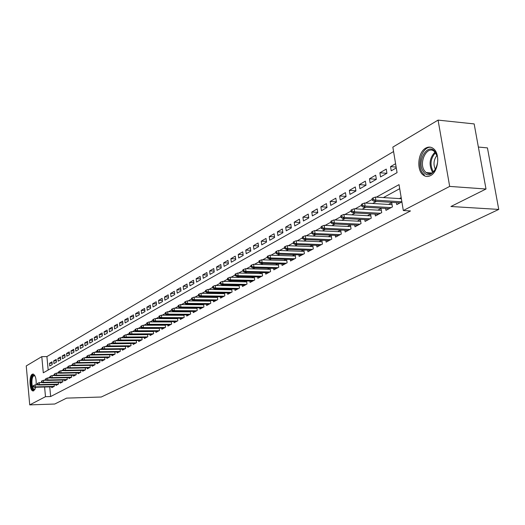 <?xml version="1.0" encoding="UTF-8"?>
<svg xmlns="http://www.w3.org/2000/svg" width="525" height="525" viewBox="0 0 525 525"><rect width="100%" height="100%" fill="white"/><g stroke="black" fill="none" stroke-linecap="round" stroke-linejoin="round"><path stroke-width="0.79" d="M430.539 175.606C427.941 176.938 425.506 176.754 423.235 175.055C416.22 170.192 417.933 152.06 425.808 148.07C428.603 146.554 431.209 146.797 433.637 148.805C440.403 154.048 438.303 171.99 430.539 175.606M35.766 387.26L33.817 390.79L33.068 390.954C29.472 391 28.796 375.795 32.32 374.213L33.127 374.036C35.398 375.178 36.409 378.788 36.153 384.884M478.367 147.046L487.443 147.893L498.75 209.423L101.253 397.012L66.596 398.121L54.738 404.027L29.728 404.887L26.25 365.918L41.79 356.646L43.286 372.803L397.058 172.633L392.844 147.112L438.073 120.113L449.676 186.408L403.318 210.532L399.039 184.629L376.353 197.137M393.573 151.541L46.915 356.573L41.79 356.646M449.676 186.408L486.006 189.013L474.154 123.913L438.073 120.113M396.454 202.643L396.782 204.619L401.894 201.902M385.652 208.432L385.96 210.354L392.418 206.929L391.729 202.696L388.48 204.442M375.099 214.075L375.401 215.959L381.708 212.612L381.032 208.432L377.842 210.138M364.796 219.594L365.085 221.432L371.247 218.164L370.591 214.023L367.454 215.703M354.729 224.982L355.012 226.78L361.029 223.584L360.386 219.489L357.308 221.137M344.899 230.245L345.168 232.004L351.048 228.88L350.418 224.831L347.392 226.452M335.285 235.39L335.541 237.11L341.289 234.058L340.679 230.048M325.887 240.417L326.137 242.097L331.754 239.118L331.163 235.213M316.693 245.332L316.936 246.98L322.429 244.066L321.864 240.253M307.702 250.143L307.939 251.751L313.313 248.902L312.769 245.182M298.909 254.848L299.132 256.423L304.395 253.634L303.87 250.005M290.299 259.448L290.515 260.997L295.667 258.267L295.162 254.723M281.873 263.957L282.089 265.466L287.123 262.795L286.637 259.337M273.623 268.367L273.827 269.85L278.762 267.232L278.289 263.852M265.545 272.685L265.742 274.142L270.578 271.576L270.119 268.275M257.631 276.911L257.827 278.342L262.559 275.828L262.119 272.6M249.88 281.059L250.071 282.457L254.704 279.996L254.277 276.839M242.287 285.114L242.465 286.493L247.006 284.077L246.599 280.987M234.839 289.091L235.016 290.443L239.466 288.081L239.072 285.055M227.542 292.996L227.712 294.315L232.076 292.005L231.689 289.039M220.382 296.815L220.552 298.115L224.831 295.844L224.457 292.95M213.367 300.562L213.531 301.842L217.724 299.618L217.363 296.776M206.482 304.244L206.64 305.498L210.755 303.312L210.407 300.53M199.73 307.847L199.881 309.081L203.923 306.941L203.582 304.218M193.102 311.391L193.252 312.598L197.216 310.498L196.888 307.827M186.598 314.862L186.743 316.057L190.634 313.989L190.312 311.371M180.219 318.268L180.357 319.443L184.177 317.415L183.868 314.849M173.952 321.615L174.083 322.77L177.837 320.782L177.535 318.262M167.797 324.903L167.928 326.038L171.609 324.082L171.321 321.608M161.752 328.125L161.884 329.247L165.5 327.324L165.218 324.903M155.82 331.295L155.945 332.397L159.495 330.514L159.219 328.132M149.986 334.405L150.111 335.488L153.595 333.637L153.333 331.301M144.257 337.463L144.375 338.533L147.807 336.715L147.545 334.418M138.626 340.469L138.744 341.519L142.111 339.734L141.862 337.477M133.094 343.422L133.206 344.459L136.52 342.7L136.277 340.489M127.654 346.323L127.765 347.347L131.02 345.621L130.784 343.442M122.305 349.178L122.417 350.182L125.613 348.488L125.383 346.349M117.049 351.986L117.154 352.977L120.304 351.304L120.074 349.204M111.877 354.742L111.982 355.72L115.073 354.08L114.857 352.012M106.792 357.453L106.897 358.417L109.935 356.803L109.725 354.769M101.791 360.124L101.889 361.075L104.882 359.487L104.672 357.486M96.869 362.749L96.968 363.687L99.914 362.125L99.711 360.157M92.026 365.334L92.124 366.26L95.018 364.717L94.822 362.782M87.262 367.874L87.353 368.786L90.208 367.277L90.011 365.367M82.569 370.374L82.661 371.273L85.47 369.784L85.28 367.913M77.956 372.835L78.041 373.728L80.804 372.258L80.62 370.414M73.415 375.263L73.5 376.136L76.217 374.692L76.04 372.881M68.939 377.646L69.024 378.512L71.702 377.094L71.525 375.303M64.529 379.995L64.614 380.855L67.252 379.45L67.082 377.692M60.191 382.312L60.277 383.152L62.869 381.78L62.705 380.041M55.919 384.589L55.998 385.422L58.557 384.064L58.393 382.358M52.133 363.241L49.501 363.28L52.001 361.843L52.257 364.553L49.757 365.977L49.501 363.28M56.346 360.833L53.675 360.878L56.214 359.415L56.47 362.145L53.931 363.595L53.675 360.878M60.624 358.391L57.914 358.431L60.487 356.947L60.749 359.697L58.177 361.167L57.914 358.431M64.969 355.917L62.219 355.95L64.831 354.447L65.1 357.21L62.482 358.706L62.219 355.95M69.385 353.397L66.583 353.43L69.241 351.901L69.51 354.69L66.852 356.206L66.583 353.43M73.868 350.844L71.019 350.877L73.717 349.322L73.992 352.131L71.295 353.673L71.019 350.877M78.415 348.246L75.528 348.278L78.264 346.697L78.547 349.525L75.803 351.094L75.528 348.278M83.042 345.614L80.102 345.64L82.884 344.033L83.167 346.881L80.384 348.475L80.102 345.64M87.741 342.937L84.748 342.956L87.577 341.329L87.865 344.197L85.037 345.817L84.748 342.956M92.512 340.213L89.473 340.233L92.347 338.579L92.643 341.473L89.768 343.114L89.473 340.233M97.361 337.45L94.277 337.463L97.191 335.783L97.493 338.697L94.572 340.364L94.277 337.463M102.29 334.642L99.153 334.655L102.112 332.942L102.421 335.882L99.455 337.575L99.153 334.655M107.303 331.787L104.107 331.793L107.12 330.061L107.435 333.014L104.416 334.74L104.107 331.793M112.396 328.886L109.147 328.893L112.212 327.121L112.527 330.107L109.463 331.859L109.147 328.893M117.58 325.933L114.273 325.933L117.383 324.142L117.705 327.147L114.588 328.926L114.273 325.933M122.843 322.934L119.477 322.934L122.647 321.103L122.975 324.135L119.805 325.946L119.477 322.934M128.205 319.882L124.779 319.876L128.002 318.019L128.33 321.07L125.107 322.914L124.779 319.876M133.652 316.785L130.167 316.772L133.442 314.882L133.783 317.96L130.502 319.83L130.167 316.772M139.197 313.628L135.647 313.609L138.981 311.686L139.328 314.79L135.988 316.7L135.647 313.609M144.834 310.419L141.218 310.393L144.611 308.438L144.966 311.568L141.573 313.504L141.218 310.393M150.577 307.151L146.895 307.125L150.347 305.13L150.708 308.287L147.249 310.262L146.895 307.125M156.424 303.831L152.67 303.791L156.181 301.77L156.548 304.946L153.031 306.954L152.67 303.791M162.369 300.444L158.55 300.405L162.127 298.344L162.494 301.547L158.917 303.594L158.55 300.405M168.427 297.006L164.528 296.953L168.171 294.853L168.551 298.088L164.903 300.169L164.528 296.953M174.589 293.495L170.618 293.442L174.333 291.303L174.72 294.564L171.006 296.684L170.618 293.442M180.869 289.931L176.827 289.866L180.6 287.687L181 290.975L177.214 293.134L176.827 289.866M187.268 286.296L183.146 286.223L186.992 284.005L187.392 287.319L183.54 289.518L183.146 286.223M193.784 282.588L189.577 282.509L193.502 280.252L193.909 283.592L189.984 285.836L189.577 282.509M200.432 278.821L196.14 278.729L200.13 276.426L200.55 279.799L196.553 282.082L196.14 278.729M207.198 274.975L202.821 274.877L206.889 272.527L207.316 275.933L203.241 278.263L202.821 274.877M214.102 271.058L209.632 270.946L213.78 268.557L214.22 271.989L210.059 274.365L209.632 270.946M221.137 267.067L216.576 266.943L220.802 264.508L221.248 267.967L217.015 270.388L216.576 266.943M228.309 262.999L223.65 262.861L227.968 260.374L228.421 263.872L224.103 266.339L223.65 262.861M235.627 258.845L230.875 258.7L235.272 256.161L235.738 259.691L231.328 262.205L230.875 258.7M243.088 254.612L238.238 254.454L242.727 251.862L243.2 255.426L238.704 257.992L238.238 254.454M250.707 250.294L245.746 250.123L250.327 247.478L250.812 251.075L246.225 253.693L245.746 250.123M258.484 245.89L253.411 245.7L258.09 243.003L258.582 246.632L253.903 249.309L253.411 245.7M266.418 241.395L261.24 241.192L266.011 238.442L266.516 242.097L261.732 244.834L261.24 241.192M274.516 236.808L269.227 236.585L274.096 233.776L274.608 237.471L269.732 240.26L269.227 236.585M282.791 232.122L277.377 231.886L282.352 229.012L282.883 232.746L277.896 235.594L277.377 231.886M291.244 227.338L285.705 227.082L290.784 224.149L291.329 227.922L286.237 230.829L285.705 227.082M299.88 222.456L294.21 222.173L299.408 219.181L299.952 222.987L294.755 225.96L294.21 222.173M308.7 217.462L302.905 217.166L308.208 214.102L308.772 217.947L303.457 220.986L302.905 217.166M317.723 212.363L311.784 212.041L317.212 208.917L317.789 212.796L312.355 215.9L311.784 212.041M326.944 207.152L320.867 206.804L326.412 203.608L327.003 207.532L321.444 210.702L320.867 206.804M336.374 201.83L330.146 201.456L335.823 198.181L336.427 202.145L330.743 205.393L330.146 201.456M346.021 196.383L339.642 195.976L345.443 192.636L346.06 196.639L340.252 199.959L339.642 195.976M355.898 190.811L349.355 190.378L355.294 186.959L355.924 191.002L349.978 194.401L349.355 190.378M365.997 185.115L359.297 184.649L365.367 181.145L366.017 185.233L359.933 188.711L359.297 184.649M376.34 179.281L369.469 178.782L375.683 175.199L376.346 179.327L370.118 182.884L369.469 178.782M386.879 173.309L379.877 172.777L386.249 169.102L386.932 173.283L380.553 176.925L379.877 172.777M46.915 356.573L48.175 370.04M395.587 163.721L390.541 166.628L391.23 170.822L396.283 167.934M49.75 386.886L50.649 396.526L410.504 210.945L403.318 210.532M399.709 188.685L383.427 197.584M376.425 201.41L372.632 203.483M365.708 207.27L362.099 209.239M355.248 212.986L351.816 214.856M345.037 218.564L341.775 220.343M335.062 224.018L331.964 225.704M325.316 229.34L322.383 230.941M315.801 234.537L313.012 236.06M306.495 239.623L303.85 241.067M297.399 244.591L294.899 245.963M288.501 249.454L286.138 250.747M279.805 254.205L277.567 255.432M271.294 258.858L269.181 260.013M262.966 263.412L260.971 264.502M254.815 267.862L252.932 268.892M246.829 272.226L245.063 273.19M239.019 276.498L237.352 277.403M231.361 280.678L229.799 281.531M223.86 284.78L222.397 285.58M216.517 288.789L215.145 289.537M209.311 292.727L208.031 293.423M202.256 296.586L201.062 297.235M195.333 300.366L194.224 300.969M188.547 304.073L187.523 304.638M181.886 307.716L180.941 308.228M175.357 311.279L174.49 311.758M168.952 314.783L168.151 315.217M162.658 318.222L161.936 318.616M156.489 321.595L155.833 321.95M150.432 324.903L149.835 325.224M144.48 328.151L143.955 328.44M138.639 331.347L138.173 331.603M132.897 334.484L132.49 334.707M127.26 337.562L126.912 337.752M51.712 386.833L51.785 387.66L54.305 386.321L54.147 384.635M140.109 337.49L139.755 337.68M145.825 334.425L145.418 334.648M151.646 331.308L151.174 331.557M157.572 328.132L157.041 328.42M163.61 324.903L163.006 325.224M169.752 321.608L169.083 321.963M176.013 318.255L175.278 318.649M182.385 314.842L181.578 315.276M188.882 311.364L187.996 311.837M195.497 307.814L194.539 308.332M202.243 304.205L201.206 304.756M209.121 300.517L208.005 301.12M216.136 296.763L214.928 297.406M223.289 292.93L221.99 293.626M230.58 289.026L229.195 289.767M238.022 285.036L236.539 285.83M245.615 280.967L244.033 281.82M253.365 276.819L251.678 277.718M261.279 272.58L259.488 273.538M269.358 268.255L267.455 269.272M277.607 263.832L275.586 264.915M286.033 259.317L283.894 260.466M294.65 254.704L292.379 255.918M303.45 249.992L301.055 251.272M312.441 245.175L309.914 246.527M321.641 240.247L318.97 241.677M331.052 235.207L328.23 236.716M340.673 230.048L337.706 231.643M401.185 197.63L399.381 198.601M486.006 189.013L450.942 206.496L498.75 209.423M50.649 396.526L45.491 396.69L29.728 404.887M44.599 387.023L45.491 396.69M372.218 199.415L365.61 203.057M361.528 205.314L355.13 208.838M351.087 211.063L344.892 214.482M340.902 216.681L334.897 219.995M330.953 222.167L325.132 225.376M321.234 227.522L315.597 230.632M311.745 232.759L306.272 235.771M302.466 237.877L297.163 240.798M293.396 242.878L288.251 245.713M284.524 247.767L279.536 250.517M275.848 252.545L271.012 255.216M267.363 257.224L262.664 259.816M259.061 261.804L254.5 264.318M250.93 266.287L246.507 268.728M242.977 270.67L238.678 273.039M235.187 274.969L231.013 277.266M227.555 279.175L223.506 281.407M220.08 283.297L216.143 285.462M212.756 287.332L208.93 289.439M205.577 291.29L201.863 293.337M198.542 295.168L194.933 297.157M191.645 298.974L188.14 300.904M184.879 302.702L181.473 304.579M178.244 306.357L174.937 308.188M171.734 309.947L168.518 311.725M165.349 313.471L162.225 315.19M159.082 316.923L156.043 318.603M152.933 320.316L149.979 321.943M146.895 323.643L144.021 325.231M140.969 326.911L138.173 328.453M135.148 330.12L132.425 331.623M129.432 333.27L126.787 334.733M123.815 336.367L121.242 337.785M118.296 339.413L115.795 340.791M112.875 342.398L110.44 343.744M107.546 345.338L105.177 346.644M102.303 348.226L100.006 349.499M97.158 351.067L94.913 352.301M92.092 353.857L89.913 355.058M87.117 356.6L84.998 357.768M82.222 359.303L80.154 360.439M77.405 361.955L75.397 363.064M72.667 364.567L70.711 365.643M68.007 367.139L66.104 368.183M63.42 369.666L61.569 370.683M58.905 372.153L57.107 373.144M54.462 374.607L52.71 375.572M50.085 377.016L48.385 377.954M45.78 379.391L44.126 380.303M396.139 167.075L390.541 166.628M38.148 384.832L35.096 384.91L35.273 386.892L54.18 386.387M33.705 386.577L33.607 385.475L33.2 385.704L33.298 386.8L35.273 386.892L34.538 387.292L53.425 386.787M35.096 384.91L33.607 385.475M33.298 386.8L34.538 387.292M35.155 389.084L34.532 389.655C31.139 391.834 29.8 376.911 33.233 375.309L34.939 375.802M35.004 375.939L33.784 375.828C30.955 377.088 31.493 389.268 34.387 389.235L35.214 388.953M33.443 374.122L33.134 374.253C29.728 375.769 30.227 390.397 33.712 390.849M423.458 171.662C415.879 161.857 428.026 141.304 435.284 152.014C443.113 162.022 430.474 182.654 423.458 171.662M437.056 155.8L434.411 151.535C427.206 144.664 418.208 162.829 424.62 170.999L426.07 172.548C429.516 174.799 432.712 173.67 435.645 169.155M435.428 169.509C433.125 164.588 433.617 159.889 436.925 155.413M430.913 147.295C422.271 146.068 416.259 165.007 422.599 173.093L424.43 175.055M42.367 382.554L39.224 382.633L39.408 384.628L58.419 384.136M37.826 384.313L37.728 383.204L37.308 383.434L37.413 384.536L39.408 384.628L38.66 385.035L57.652 384.543M39.224 382.633L37.728 383.204M37.413 384.536L38.66 385.035M46.659 380.244L43.411 380.323L43.601 382.325L62.724 381.852M42.007 382.01L41.908 380.894L41.482 381.124L41.587 382.239L43.601 382.325L42.84 382.745L61.943 382.266M43.411 380.323L41.908 380.894M41.587 382.239L42.84 382.745M51.01 377.895L47.67 377.974L47.86 379.995L67.095 379.536M46.253 379.673L46.154 378.545L45.721 378.781L45.826 379.903L47.86 379.995L47.086 380.415L66.308 379.956M47.67 377.974L46.154 378.545M45.826 379.903L47.086 380.415M55.44 375.513L51.988 375.585L52.185 377.619L71.538 377.18M50.571 377.298L50.466 376.163L50.026 376.405L50.138 377.534L52.185 377.619L51.397 378.053L70.731 377.606M51.988 375.585L50.466 376.163M50.138 377.534L51.397 378.053M59.929 373.085L56.378 373.163L56.575 375.211L76.04 374.791M54.948 374.883L54.843 373.748L54.403 373.99L54.508 375.126L56.575 375.211L55.781 375.651L75.226 375.224M56.378 373.163L54.843 373.748M54.508 375.126L55.781 375.651M64.496 370.63L60.841 370.702L61.038 372.77L80.62 372.356M59.404 372.435L59.292 371.287L58.846 371.536L58.951 372.684L61.038 372.77L60.231 373.209L79.793 372.796M60.841 370.702L59.292 371.287M58.951 372.684L60.231 373.209M69.142 368.13L65.369 368.202L65.573 370.283L85.273 369.889M63.925 369.948L63.814 368.793L63.354 369.042L63.466 370.197L65.573 370.283L64.752 370.735L84.427 370.342M65.369 368.202L63.814 368.793M63.466 370.197L64.752 370.735M73.854 365.59L69.976 365.656L70.179 367.756L89.998 367.382M68.519 367.421L68.407 366.253L67.942 366.509L68.053 367.671L70.179 367.756L69.346 368.215L89.138 367.841M69.976 365.656L68.407 366.253M68.053 367.671L69.346 368.215M78.652 363.005L74.655 363.077L74.865 365.19L94.802 364.836M73.192 364.849L73.073 363.674L72.601 363.93L72.719 365.105L74.865 365.19L74.012 365.656L93.929 365.295M74.655 363.077L73.073 363.674M72.719 365.105L74.012 365.656M83.528 360.386L79.413 360.452L79.623 362.578L99.678 362.25M77.936 362.237L77.818 361.049L77.339 361.318L77.457 362.499L79.623 362.578L78.763 363.051L98.792 362.716M79.413 360.452L77.818 361.049M77.457 362.499L78.763 363.051M109.725 354.795L89.158 355.071L89.381 357.23L88.489 357.722L84.243 357.781L84.459 359.927L104.639 359.618M82.76 359.579L82.642 358.385L82.156 358.654L82.274 359.848L84.459 359.927L83.587 360.413L103.74 360.091M84.243 357.781L82.642 358.385M82.274 359.848L83.587 360.413M87.668 356.882L87.544 355.681L87.052 355.95L87.17 357.151L109.679 356.941M87.17 357.151L88.489 357.722L108.767 357.427M89.158 355.071L87.544 355.681M114.863 352.058L94.159 352.308L94.382 354.493L114.804 354.224M92.656 354.139L92.531 352.925L92.026 353.2L92.151 354.414L94.382 354.493L93.476 354.985L113.873 354.716M94.159 352.308L92.531 352.925M92.151 354.414L93.476 354.985M120.081 349.276L99.238 349.506L99.468 351.704L120.015 351.455M97.729 351.343L97.597 350.123L97.086 350.405L97.217 351.625L99.468 351.704L98.543 352.209L119.07 351.96M99.238 349.506L97.597 350.123M97.217 351.625L98.543 352.209M125.396 346.447L104.409 346.651L104.639 348.869L125.318 348.646M102.887 348.508L102.756 347.274L102.237 347.563L102.362 348.79L104.639 348.869L103.701 349.381L124.353 349.158M104.409 346.651L102.756 347.274M102.362 348.79L103.701 349.381M130.797 343.567L109.666 343.75L109.902 345.982L130.705 345.785M108.13 345.621L107.999 344.374L107.474 344.669L107.605 345.909L109.902 345.982L108.944 346.507L129.727 346.303M109.666 343.75L107.999 344.374M107.605 345.909L108.944 346.507M136.29 340.64L115.014 340.797L115.251 343.048L136.192 342.877M113.472 342.681L113.341 341.427L112.803 341.723L112.934 342.976L115.251 343.048L114.286 343.58L135.194 343.402M115.014 340.797L113.341 341.427M112.934 342.976L114.286 343.58M141.881 337.667L120.455 337.792L120.697 340.062L141.77 339.918M118.906 339.688L118.768 338.428L118.223 338.73L118.355 339.99L120.697 340.062L119.713 340.607L140.752 340.456M120.455 337.792L118.768 338.428M118.355 339.99L119.713 340.607M147.571 334.635L125.993 334.733L126.243 337.024L147.44 336.906M124.432 336.643L124.294 335.377L123.736 335.678L123.874 336.952L126.243 337.024L125.239 337.575L146.416 337.45M125.993 334.733L124.294 335.377M123.874 336.952L125.239 337.575M153.359 331.551L131.631 331.623L131.887 333.933L153.221 333.841M130.062 333.552L129.918 332.266L129.353 332.581L129.491 333.861L131.887 333.933L130.863 334.491L152.171 334.399M131.631 331.623L129.918 332.266M129.491 333.861L130.863 334.491M159.252 328.414L137.373 328.453L137.629 330.783L159.101 330.724M135.791 330.396L135.647 329.103L135.069 329.424L135.214 330.717L135.791 330.396L137.629 330.783L136.592 331.354L158.032 331.288M137.373 328.453L135.647 329.103M135.214 330.717L136.592 331.354M165.25 325.218L143.213 325.231L143.476 327.574L165.086 327.548M141.625 327.187L141.474 325.881L140.89 326.209L141.035 327.508L141.625 327.187L143.476 327.574L142.419 328.158L163.997 328.125M143.213 325.231L141.474 325.881M141.035 327.508L142.419 328.158M171.36 321.969L149.166 321.943L149.435 324.312L171.176 324.312M147.564 323.918L147.413 322.599L146.816 322.934L146.967 324.247L147.564 323.918L149.435 324.312L148.352 324.903L170.074 324.896M149.166 321.943L147.413 322.599M146.967 324.247L148.352 324.903M177.581 318.655L155.229 318.596L155.498 320.985L177.384 321.018M153.615 320.585L153.464 319.259L152.854 319.594L153.005 320.926L153.615 320.585L155.498 320.985L154.403 321.589L176.256 321.615M155.229 318.596L153.464 319.259M153.005 320.926L154.403 321.589M183.921 315.282L161.398 315.19L161.68 317.599L183.704 317.664M159.777 317.198L159.62 315.853L159.003 316.201L159.154 317.54L159.777 317.198L161.68 317.599L160.558 318.216L182.556 318.275M161.398 315.19L159.62 315.853M159.154 317.54L160.558 318.216M190.372 311.85L167.692 311.719L167.974 314.147L190.142 314.252M166.058 313.74L165.9 312.388L165.263 312.736L165.421 314.088L166.058 313.74L167.974 314.147L166.832 314.777L188.974 314.869M167.692 311.719L165.9 312.388M165.421 314.088L166.832 314.777M196.954 308.346L174.103 308.182L174.392 310.629L196.704 310.774M172.456 310.216L172.292 308.858L171.649 309.212L171.813 310.57L172.456 310.216L174.392 310.629L173.23 311.266L195.51 311.404M174.103 308.182L172.292 308.858M171.813 310.57L173.23 311.266M203.654 304.782L180.633 304.572L180.935 307.046L203.385 307.223M178.979 306.626L178.815 305.255L178.159 305.616L178.323 306.987L178.979 306.626L180.935 307.046L179.747 307.696L202.171 307.867M180.633 304.572L178.815 305.255M178.323 306.987L179.747 307.696M210.486 301.147L187.294 300.897L187.596 303.391L210.197 303.608M185.627 302.971L185.456 301.58L184.787 301.954L184.957 303.338L185.627 302.971L187.596 303.391L186.388 304.054L208.963 304.264M187.294 300.897L185.456 301.58M184.957 303.338L186.388 304.054M217.448 297.439L194.086 297.15L194.394 299.663L217.147 299.926M192.406 299.237L192.235 297.839L191.553 298.213L191.723 299.618L192.406 299.237L194.394 299.663L193.161 300.339L215.887 300.595M194.086 297.15L192.235 297.839M191.723 299.618L193.161 300.339M224.549 293.659L201.009 293.324L201.324 295.864L224.227 296.166M199.316 295.431L199.146 294.02L198.45 294.407L198.621 295.818L199.316 295.431L201.324 295.864L200.071 296.559L222.941 296.848M201.009 293.324L199.146 294.02M198.621 295.818L200.071 296.559M231.794 289.807L208.077 289.426L208.399 291.992L231.446 292.333M206.371 291.552L206.194 290.128L205.485 290.522L205.662 291.946L206.371 291.552L208.399 291.992L207.113 292.694L230.134 293.029M208.077 289.426L206.194 290.128M205.662 291.946L207.113 292.694M239.177 285.882L215.283 285.449L215.611 288.035L238.809 288.428M213.563 287.595L213.386 286.151L212.658 286.558L212.842 287.995L213.563 287.595L215.611 288.035L214.298 288.757L237.477 289.137M215.283 285.449L213.386 286.151M212.842 287.995L214.298 288.757M246.717 281.873L222.633 281.387L222.968 284.005L246.323 284.438M220.907 283.553L220.723 282.102L219.982 282.509L220.165 283.959L220.907 283.553L222.968 284.005L221.635 284.734L244.965 285.167M222.633 281.387L220.723 282.102M220.165 283.959L221.635 284.734M254.408 277.784L230.134 277.246L230.482 279.884L253.995 280.376M228.401 279.431L228.211 277.961L227.45 278.381L227.64 279.845L228.401 279.431L230.482 279.884L229.117 280.632L252.604 281.111M230.134 277.246L228.211 277.961M227.64 279.845L229.117 280.632M262.257 273.604L237.799 273.02L238.147 275.684L261.817 276.222M236.047 275.218L235.85 273.742L235.082 274.168L235.272 275.645L236.047 275.218L238.147 275.684L236.755 276.445L260.4 276.977M237.799 273.02L235.85 273.742M235.272 275.645L236.755 276.445M270.27 269.345L245.621 268.702L245.976 271.392L269.804 271.983M243.856 270.926L243.659 269.43L242.872 269.863L243.068 271.359L243.856 270.926L245.976 271.392L244.558 272.167L268.354 272.751M245.621 268.702L243.659 269.43M243.068 271.359L244.558 272.167M278.453 264.994L253.608 264.292L253.975 267.008L277.961 267.658M251.829 266.536L251.626 265.027L250.825 265.466L251.029 266.976L251.829 266.536L253.975 267.008L252.518 267.803L276.485 268.439M253.608 264.292L251.626 265.027M251.029 266.976L252.518 267.803M286.808 260.551L261.765 259.79L262.139 262.533L286.289 263.235M259.98 262.047L259.77 260.525L258.95 260.978L259.153 262.5L259.98 262.047L262.139 262.533L260.656 263.34L284.78 264.042M261.765 259.79L259.77 260.525M259.153 262.5L260.656 263.34M295.345 256.016L270.099 255.189L270.487 257.959L294.801 258.72M268.301 257.467L268.091 255.931L267.251 256.397L267.461 257.933L268.301 257.467L270.487 257.959L268.971 258.786L293.258 259.54M270.099 255.189L268.091 255.931M267.461 257.933L268.971 258.786M304.067 251.377L278.624 250.484L279.011 253.28L303.496 254.113M276.806 252.787L276.59 251.232L275.737 251.705L275.953 253.26L276.806 252.787L279.011 253.28L277.463 254.133L301.914 254.947M278.624 250.484L276.59 251.232M275.953 253.26L277.463 254.133M312.979 246.645L287.332 245.674L287.733 248.502L312.375 249.395M285.508 248.003L285.285 246.428L284.406 246.914L284.629 248.482L285.508 248.003L287.733 248.502L286.151 249.368L310.761 250.254M287.332 245.674L285.285 246.428M284.629 248.482L286.151 249.368M322.094 241.802L296.238 240.758L296.645 243.613L321.457 244.578M294.394 243.108L294.171 241.52L293.272 242.018L293.501 243.6L294.394 243.108L296.645 243.613L295.024 244.506L319.81 245.457M296.238 240.758L294.171 241.52M293.501 243.6L295.024 244.506M331.413 236.847L305.34 235.732L305.76 238.619L330.743 239.656M303.489 238.107L303.26 236.499L302.341 237.011L302.571 238.613L303.489 238.107L305.76 238.619L304.106 239.525L329.057 240.548M305.34 235.732L303.26 236.499M302.571 238.613L304.106 239.525M340.942 231.787L314.659 230.593L315.085 233.507L340.239 234.616M312.795 232.982L312.552 231.368L311.614 231.886L311.85 233.5L312.795 232.982L315.085 233.507L313.392 234.432L338.513 235.528M314.659 230.593L312.552 231.368M311.85 233.5L313.392 234.432M350.693 226.61L324.188 225.33L324.627 228.277L349.952 229.464M322.311 227.745L322.068 226.111L321.103 226.643L321.346 228.277L322.311 227.745L324.627 228.277L322.895 229.228L348.187 230.396M324.188 225.33L322.068 226.111M321.346 228.277L322.895 229.228M360.668 221.314L333.946 219.942L334.399 222.922L359.887 224.188M332.056 222.383L331.807 220.73L330.822 221.274L331.072 222.928L332.056 222.383L334.399 222.922L332.62 223.893L358.083 225.146M333.946 219.942L331.807 220.73M331.072 222.928L332.62 223.893M370.886 215.887L343.934 214.43L344.393 217.442L370.066 218.794M342.031 216.897L341.775 215.224L340.764 215.782L341.02 217.448L342.031 216.897L344.393 217.442L342.576 218.439L368.215 219.772M343.934 214.43L341.775 215.224M341.02 217.448L342.576 218.439M381.34 210.341L354.165 208.786L354.637 211.824L380.481 213.268M352.242 211.273L351.98 209.58L350.949 210.151L351.212 211.844L352.242 211.273L354.637 211.824L352.774 212.848L378.584 214.272M354.165 208.786L351.98 209.58M351.212 211.844L352.774 212.848M392.05 204.652L364.639 202.998L365.124 206.076L391.145 207.605M362.709 205.511L362.44 203.805L361.377 204.389L361.646 206.095L362.709 205.511L365.124 206.076L363.221 207.119L389.202 208.635M364.639 202.998L362.44 203.805M361.646 206.095L363.221 207.119M401.369 198.726L375.375 197.072L375.874 200.183L401.874 201.797M373.426 199.612L373.15 197.886L372.067 198.483L372.343 200.209L373.426 199.612L375.874 200.183L373.918 201.259L400.083 202.867M375.375 197.072L373.15 197.886M372.343 200.209L373.918 201.259M432.863 172.43L432.18 171.59C428.682 164.325 429.621 157.828 435.008 152.112M435.52 152.742C430.546 158.353 429.732 164.561 433.072 171.353L433.499 171.898M431.963 173.007L426.07 172.548"/></g></svg>
